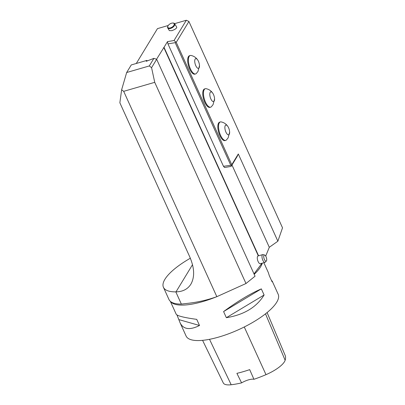<?xml version="1.0" encoding="UTF-8"?>
<svg xmlns="http://www.w3.org/2000/svg" width="405" height="405" viewBox="0 0 405 405"><rect width="100%" height="100%" fill="white"/><g stroke="black" fill="none" stroke-linecap="round" stroke-linejoin="round"><path stroke-width="0.61" d="M188.917 21.48L176.241 42.348L231.761 164.739L238.302 153.976L277.87 241.203L282.518 227.828L188.917 21.48L186.34 20.25L174.039 40.5L167.478 41.634L167.953 43.902L223.474 166.298L231.574 165.164L231.761 164.739M221.165 121.91A9.604 3.812 73.8 0 0 220.386 121.935L219.672 122.143A9.604 3.812 73.8 0 0 218.69 132.43A9.604 3.812 73.8 0 0 225.028 140.591L225.737 140.383A9.604 3.812 73.8 0 0 226.415 139.988L228.136 137.862L229.635 132.116A5.057 2.005 73.8 0 0 228.101 126.831A5.057 2.005 73.8 0 0 225.094 125.95A5.057 2.005 73.8 0 0 226.076 132.455A5.057 2.005 73.8 0 0 229.235 134.313A5.057 2.005 73.8 0 0 229.635 132.116M213.03 93.611C211.395 90.958 209.086 89.318 206.099 88.685A9.604 3.812 73.8 0 0 205.315 88.715L204.601 88.923A9.604 3.812 73.8 0 0 203.619 99.21A9.604 3.812 73.8 0 0 209.957 107.371L210.671 107.163A9.604 3.812 73.8 0 0 211.344 106.768L213.065 104.637L214.564 98.896A5.057 2.005 73.8 0 0 213.03 93.611A5.057 2.005 73.8 0 0 210.023 92.73A5.057 2.005 73.8 0 0 211.005 99.23A5.057 2.005 73.8 0 0 214.164 101.093A5.057 2.005 73.8 0 0 214.564 98.896M197.959 60.391A5.057 2.005 73.8 0 0 194.952 59.51A5.057 2.005 73.8 0 0 195.939 66.01A5.057 2.005 73.8 0 0 199.093 67.873A5.057 2.005 73.8 0 0 199.493 65.676A5.057 2.005 73.8 0 0 197.959 60.391C196.329 57.738 194.015 56.098 191.028 55.465A9.604 3.812 73.8 0 0 190.244 55.49L189.535 55.698A9.604 3.812 73.8 0 0 188.548 65.985A9.604 3.812 73.8 0 0 194.886 74.15L195.6 73.943A9.604 3.812 73.8 0 0 196.273 73.548M254.006 273.896L261.969 263.24M265.715 256.071L269.3 247.288L231.979 165.017M238.302 153.976L237.168 156.472L231.144 166.389L224.583 167.523L223.474 166.298M258.592 255.798L164.02 47.319L167.478 41.634M136.293 63.479L157.464 28.628L168.242 25.5M174.58 23.662L186.34 20.25M156.548 59.257A32.354 12.838 73.8 0 0 156.644 59.095L164.02 47.319M167.731 27.965L169.366 30.618L171.933 30.669L174.661 29.479C176.246 28.487 176.929 27.697 176.702 27.095L174.611 23.713A4.045 2.131 148.3 0 1 173.148 27.034A4.045 2.131 148.3 0 1 167.731 27.965A4.045 2.131 148.3 0 1 167.776 26.386L167.933 26.036A3.64 1.919 -31.7 0 0 168.961 28.041A3.64 1.919 -31.7 0 0 172.768 26.619A3.64 1.919 -31.7 0 0 172.798 23.034A3.64 1.919 -31.7 0 0 167.933 26.036M149.298 65.949L153.905 58.366L146.245 61.307L146.777 60.436L131.271 64.937L126.664 72.515L121.637 89.773L123.687 91.338L216.832 296.678L245.992 283.52L255.054 276.2L156.664 59.297L151.571 67.686L149.298 65.949L126.664 72.515M146.777 60.436A32.354 12.838 73.8 0 0 147.4 60.856M121.637 89.773L119.86 102.779L189.656 256.648C194.496 267.801 194.906 276.974 190.892 284.163C187.743 289.155 182.782 291.721 175.998 291.868L175.816 291.868A51.06 16.033 155.6 0 1 163.438 287.307A51.06 16.033 155.6 0 1 190.345 258.228M163.438 287.307L168.981 299.528A51.06 16.033 -24.4 0 0 172.211 302.555A51.06 16.033 -24.4 0 0 181.354 304.084L188.33 303.279C198.374 302.11 207.876 299.908 216.832 296.678M153.905 58.366L156.664 59.297M265.472 261.974A4.045 1.605 -106.2 0 1 265.361 262.126A4.045 1.605 -106.2 0 1 265.012 262.359L260.319 263.721A4.045 1.605 -106.2 0 1 257.651 260.283A4.045 1.605 -106.2 0 1 258.066 255.95L262.759 254.593A4.045 1.605 -106.2 0 1 263.042 254.573A4.045 1.605 -106.2 0 1 263.179 254.603L264.667 255.054A3.169 1.255 73.8 0 0 264.014 258.436A3.169 1.255 73.8 0 0 266.379 260.947A3.169 1.255 73.8 0 0 266.465 260.825A3.169 1.255 73.8 0 0 266.384 257.59A3.169 1.255 73.8 0 0 264.667 255.054M258.324 255.879L163.757 47.395M151.571 67.686L154.73 82.331L245.992 283.52M154.73 82.331L123.687 91.338M269.3 247.288L277.87 241.203M170.368 301.366L176.205 314.234C177.279 315.92 184.123 317.631 196.739 319.368L199.513 325.488C189.879 330.318 183.419 329.457 180.139 322.912L186.108 336.059A50.554 15.876 -24.4 0 0 228.703 333.76A50.554 15.876 -24.4 0 0 276.716 302.241A50.554 15.876 -24.4 0 0 278.184 294.288L272.221 281.141L272.099 281.829L269.325 275.714L268.287 272.464L263.858 262.693M261.326 288.881L264.1 295.002C256.532 307.274 243.952 314.842 226.36 317.697L223.585 311.577C237.76 301.188 250.341 293.62 261.326 288.881L223.585 311.577M271.456 280.407L272.221 281.141M180.139 322.912L176.975 314.968M176.241 42.348L174.039 40.5M265.012 262.359A4.045 1.605 -106.2 0 1 262.344 258.922A4.045 1.605 -106.2 0 1 262.759 254.593M172.798 23.034L173.178 23.044A4.045 2.131 148.3 0 1 174.611 23.713M175.76 42.12L175.168 42.657L230.688 165.053M175.168 42.657L167.953 43.902M231.144 166.389L231.574 165.164M220.386 121.935A9.604 3.812 73.8 0 0 219.404 132.222A9.604 3.812 73.8 0 0 225.737 140.383M205.315 88.715A9.604 3.812 73.8 0 0 204.333 99.002A9.604 3.812 73.8 0 0 210.671 107.163M190.244 55.49A9.604 3.812 73.8 0 0 189.262 65.777A9.604 3.812 73.8 0 0 195.6 73.943M202.576 340.342L223.271 382.933A22.741 7.143 -24.4 0 0 231.179 384.75A55.1 17.299 -24.4 0 0 241.593 382.877L236.9 373.349A55.379 17.39 155.6 0 0 249.693 369.638L253.94 379.298A55.1 17.299 -24.4 0 0 265.994 374.66A22.741 7.143 -24.4 0 0 285.14 360.263A55.1 17.299 -24.4 0 0 285.13 355.301L267.092 312.554M253.94 379.298A10.11 3.174 -24.4 0 0 241.593 382.877M264.1 295.002L226.36 317.697M199.513 325.488L179.101 319.667M156.345 59.186L156.644 59.095M181.354 304.084L175.816 291.868M262.268 263.154A50.554 15.876 155.6 0 1 254.198 274.312M216.614 296.749A50.554 15.876 155.6 0 1 170.581 301.548M175.998 291.868L192.512 264.688M285.14 360.263L265.493 313.834M231.179 384.75L209.517 339.319M265.994 374.66L244.266 326.977M266.379 260.947L265.361 262.126M221.17 121.91C224.157 122.538 226.466 124.178 228.101 126.831M196.278 73.543L197.994 71.417L199.493 65.676"/></g></svg>
